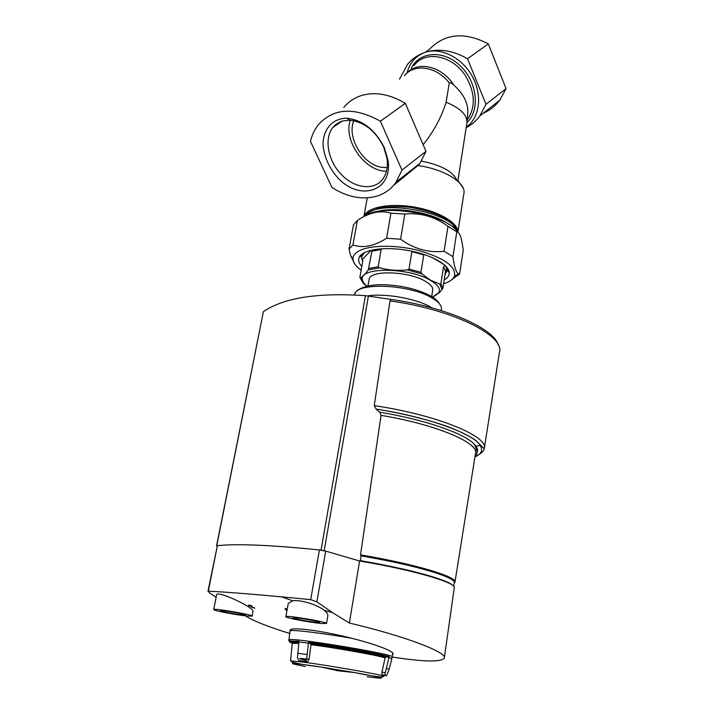 <?xml version="1.0" encoding="UTF-8"?>
<svg xmlns="http://www.w3.org/2000/svg" width="714" height="714" viewBox="0 0 714 714"><rect width="100%" height="100%" fill="white"/><g stroke="black" fill="none" stroke-linecap="round" stroke-linejoin="round"><path stroke-width="1.07" d="M353.823 120.72C346.585 137.302 362.855 164.398 381.419 167.263L387.158 167.656M458.004 232.389C447.321 214.048 380.714 202.74 364.078 216.476M357.366 220.403L353.412 224.99L349.03 249.257L352.957 244.902C362.783 248.454 374.002 246.241 386.604 238.262L390.906 213.156C380.526 210.005 369.343 212.424 357.366 220.403L352.957 244.902M452.149 279.388L459.629 274.033L463.279 249.962L461.512 239.431C460.253 234.674 458.674 232.13 456.781 231.8L447.999 226.293C434.701 216.583 420.305 212.495 404.82 214.039L390.906 213.156M404.82 214.039L400.59 239.217L386.604 238.262M447.999 226.293L444.09 251.283L452.962 256.629C454.175 266.652 456.014 272.346 458.477 273.694L459.629 274.033M456.781 231.8L452.962 256.629M443.572 283.788C449.284 282.012 452.89 279.558 454.381 276.416C456.549 266.786 444.643 258.138 418.654 250.48C394.458 244.25 366.942 245.089 357.268 251.98C354.43 253.961 352.993 256.237 352.948 258.798C353.002 262.547 355.733 266.358 361.123 270.222M355.001 264.43L350.752 255.907L349.03 249.257M400.59 239.217C414.165 248.99 428.659 253.015 444.09 251.283M466.26 127.056C479.585 118.015 482.753 95.587 472.507 76.764C462.404 57.879 440.949 46.963 425.223 52.327C415.825 55.728 409.765 62.627 407.042 73.024M411.318 68.178C419.591 51.185 444.01 49.685 460.619 66.161C477.443 82.36 480.174 110.438 466.947 122.629L467.804 113.089C468.357 103.334 463.636 93.927 453.631 84.877C441.85 65.965 417.19 60.467 406.436 73.685M457.826 181.204L466.84 123.352C467.688 115.329 460.771 108.287 446.098 102.227L449.284 82.985C450.57 82.574 452.024 83.199 453.631 84.877M446.098 102.227C441.43 117.31 433.773 131.474 423.134 144.719M399.492 79.2L407.632 64.224C412.344 58.655 418.208 54.692 425.223 52.327C438.655 48.168 452.765 50.301 467.545 58.753L488.322 43.857L506.056 88.616L499.791 100.165C495.311 106.074 489.804 110.429 483.271 113.223M425.16 52.354L429.016 49.739C444.563 33.442 464.332 31.487 488.322 43.857M467.545 58.753L485.984 104.333L506.056 88.616M485.984 104.333L479.772 115.989C476.015 121.014 471.481 124.914 466.162 127.699M343.827 107.466C348.45 101.799 354.331 97.818 361.462 95.533C375.145 91.535 389.764 94.132 405.329 103.334L380.41 121.193L401.964 170.119L396.065 182.168C382.838 201.366 355.26 202.821 331.903 187.389L310.447 141.336C311.982 134.982 314.615 129.448 318.346 124.736C333.563 107.957 354.251 106.779 380.41 121.193M363.962 216.529C366.55 207.453 389.291 202.812 413.959 207.015C438.646 211.103 458.495 222.902 457.879 232.3L463.841 193.78C466.751 183.203 444.608 169.102 417.895 165.577L393.441 185.488M417.895 165.577L419.966 163.274L396.065 182.168M405.329 103.334L425.972 151.323L419.966 163.274M425.972 151.323L401.964 170.119M384.319 147.7L388.014 160.248C392.852 191.209 360.043 201.607 338.177 178.25C329.181 168.156 324.138 156.955 323.049 144.656C323.005 129.198 332.679 118.096 346.95 118.229C362.935 120.139 375.385 129.966 384.319 147.7M444.17 279.915C447.571 277.987 449.276 275.649 449.276 272.882C449.374 264.716 430.729 254.371 407.56 250.382C384.418 246.303 362.641 249.623 359.213 257.227C357.901 260.101 358.758 263.171 361.793 266.447M444.92 275.113L447.169 270.258L445.536 265.831M364.774 252.381L361.605 256.692L362.614 261.806M383.632 146.95L386.997 158.347C388.104 166.585 386.774 173.413 382.99 178.839C374.466 190.834 354.965 188.639 341.613 174.814C328.128 161.185 323.728 138.918 332.822 127.503L335.732 124.531L339.971 121.924L342.354 121.041L349.717 120.202C364.238 121.942 375.546 130.858 383.632 146.95M386.497 171.173C365.291 171.806 343.059 140.819 350.288 120.229M362.578 253.631L361.605 255.737M446.884 268.535L445.509 271.302L442.876 288.277L439.681 292.419L433.175 297.006M421.876 273.864L420.948 272.293L423.75 254.916L411.871 251.64L409.006 269.062L407.194 269.892L421.876 273.864L430.658 280.272L439.699 284.02L440.895 283.672L443.564 266.563L445.054 265.697M362.774 260.887L362.239 259.726L362.81 260.664L359.838 277.478L360.302 277.862C362.605 276.862 365.256 274.194 368.254 269.847L379.652 267.848L378.188 266.777L381.169 249.481L371.923 251.23L368.254 269.847M366.987 286.189C364.113 283.877 362.578 281.628 362.373 279.442C359.294 266.92 409.113 267.259 430.524 280.379C437.977 284.788 440.743 288.893 438.833 292.695L432.523 297.095M379.652 267.848C388.461 270.231 397.636 270.918 407.194 269.892M366.907 286.207L363.497 283.556L360.151 277.924M324.736 550.851L321.05 550.101C270.642 544.978 235.87 543.524 216.753 545.746L216.976 546.04M364.417 561.829L360.284 560.668C408.274 568.772 448.178 579.804 452.801 585.498M360.284 560.668L361.079 555.858C415.45 565.024 457.46 577.787 454.193 582.954L453.711 586.372M361.079 555.858L360.534 554.876C415.396 564.087 458.076 577.019 454.943 582.294L454.149 583.311M379.705 412.201C425.089 419.591 465.233 433.728 474.649 444.554L476.095 446.321L480.111 445.295C473.195 433.514 427.624 416.994 376.153 409.086L379.705 412.201L381.062 415.352C436.441 424.518 479.54 443.055 475.47 453.622L454.988 581.999M381.062 415.352L360.534 554.876M476.095 446.321C478.38 449.722 478.094 452.649 475.229 455.121M480.111 445.295C483.199 450.132 481.477 454.015 474.935 456.951M376.153 409.086L374.234 405.623C437.263 414.905 489.179 436.584 484.244 448.74C483.521 451.757 480.46 454.22 475.069 456.148M374.234 405.623L389.996 300.906C453.158 309.519 505.11 335.794 499.425 352.43L484.342 448.142M389.996 300.906L391.37 299.443C446.089 307.127 494.079 328.592 498.14 344.782M216.583 545.808L263.395 311.634C283.815 297.756 317.828 292.437 365.434 295.676L391.37 299.443M449.017 271.159L448.472 271.882M359.91 256.799L359.758 256.29M369.049 279.745L369.12 279.299C369.754 269.919 408.569 271.052 425.285 281.218C430.729 284.377 433.184 287.412 432.666 290.321L431.684 296.569M429.426 306.395L428.784 307.011M371.235 250.177L362.016 259.762M444.135 264.555L432.247 257.54M216.146 597.252L209.577 592.915L208.309 591.219C222.661 591.808 247.008 593.682 281.37 596.824L310.706 599.626L316.891 601.875L325.691 551.11L359.597 560.999C414.718 570.245 457.531 583.008 454.229 588.033L444.367 657.656M285.859 616.664C285.636 614.915 328.529 622.135 326.521 623.5L320.541 623.411C308.644 622.296 284.547 617.628 285.859 616.664L288.242 603.401L292.776 600.804C300.674 599.492 317.917 604.919 324.388 610.443L332.429 612.585L349.369 623.036C404.731 636.031 447.678 652.471 444.304 658.085C441.109 662.244 423.732 661.896 392.191 657.05M289.946 633.523C268.143 626.83 253.3 620.939 245.411 615.843M332.429 612.585L316.891 601.875M288.867 639.994L290.143 630.105C290.848 627.017 315.668 629.766 343.72 636.326C371.78 642.841 394.414 651.088 393.111 654.024L392.584 654.595M286.135 609.595L285.645 609.934L286.992 610.372M287.153 609.453L285.154 608.542L286.707 609.97L285.645 609.934M254.229 607.525L253.559 607.775L254.229 607.525L254.737 608.435M253.559 607.775L251.881 607.257L251.953 606.061L251.078 605.499L248.517 605.088L249.079 605.847L251.016 606.15L251.016 606.9L254.157 607.864M216.663 594.655C217.422 590.478 252.979 606.793 252.979 611.139L252.113 616.075M324.388 610.443C326.878 612.469 328.029 614.236 327.842 615.754L326.53 623.447M287.09 609.81L285.805 608.56M285.734 608.917L285.082 608.899M251.881 607.257L251.953 606.061M251.881 606.409L251.078 605.499M251.016 605.847L248.445 605.436M207.952 591.344L217.377 545.674C236.414 543.577 270.428 544.996 319.399 549.932L325.691 551.11M349.369 623.036L359.597 560.999M247.258 616.048C236.468 615.04 212.433 610.39 213.727 609.542C213.54 607.998 254.014 614.95 252.104 616.128L247.258 616.048M242.26 614.933C236.138 614.361 222.625 611.862 220.796 610.961C216.181 608.953 250.819 614.897 244.848 615.093L242.26 614.933M315.543 622.26C305.851 621.073 298.47 619.716 293.392 618.19C288.09 615.896 325.495 622.189 318.747 622.447L315.543 622.26M298.773 642.984L294.293 641.895M293.186 641.609L290.17 640.681M288.867 639.842L288.893 639.824C288.242 636.638 396.547 654.559 392.218 656.907L389.184 669.268L386.533 675.783L382.061 674.837L381.936 672.097L385.123 657.844L385.649 657.13L389.175 656.71C379.589 653.658 334.786 645.661 308.519 642.377L306.672 658.96L309.073 659.433L307.564 661.717L299.059 660.646L305.422 661.298L306.672 658.96M288.893 639.824L288.759 640.913L298.988 641.261L297.443 657.755L299.059 660.646M389.175 656.71L384.748 675.123L386.533 675.783M309.073 659.433L311.001 644.706L310.688 643.662L309.091 643.252C334.839 646.491 378.625 654.292 388.121 657.282M308.519 642.377L309.091 643.252M467.322 119.773C475.774 107.27 475.221 92.731 465.671 76.157C452.703 55.174 425.017 49.998 413.968 65.643M449.284 82.985C436.691 66.366 414.174 63.073 404.463 75.791M457.076 180.544C453.078 171.547 441.198 165.059 421.421 161.096M457.255 231.961C454.72 212.013 376.358 198.18 365.193 215.762M449.079 224.535C433.389 212.415 393.548 205.766 374.779 212.138M447.589 268.25L447.535 270.722M361.364 255.889L362.052 254.006M443.564 266.563L445.509 271.302M409.006 269.062L420.948 272.293M368.915 268.419L378.188 266.777M440.895 283.672L442.876 288.277M439.699 284.02L442.153 289.661M368.424 295.989L324.183 550.69M365.434 295.676L321.05 550.101M263.395 311.634L216.753 545.746M355.081 293.463L354.715 294.471C355.385 282.2 408.667 284.056 431.426 297.604C438.726 301.763 442.046 305.717 441.368 309.465L441.198 310.554M367.639 295.891C384.935 293.133 415.325 298.407 429.989 306.699L432.05 307.886M208.309 591.219L217.377 545.674M310.706 599.626L319.399 549.932M290.616 629.587L290.384 630.917C290.277 629.257 321.425 632.943 352.029 638.343M297.649 653.274L306.966 654.452M298.898 641.993L308.412 643.109M386.533 668.366L389.184 669.268M389.032 657.424L391.718 658.46M305.351 666.555C283.672 662.164 288.92 662.324 321.113 667.037L354.617 672.561C385.462 678.229 389.692 679.63 367.299 676.756M384.105 675.408L383.855 676.31C382.927 677.675 373.181 676.426 354.617 672.561L337.722 670.732L321.113 667.037C301.852 664.663 291.669 662.628 290.571 660.923L301.112 661.851C326.298 664.957 386.015 675.435 383.855 676.31L383.829 676.372M292.213 643.385L298.729 643.314M292.517 642.841C289.839 641.824 291.955 641.609 298.863 642.225M292.321 643.082C287.099 641.493 289.295 641.154 298.889 642.064M311.001 644.706C335.232 647.785 375.921 655.024 385.123 657.844M310.456 643.546C335.214 646.67 376.965 654.104 386.274 657.005M384.9 675.283L382.061 674.837M385.176 672.606L381.936 672.097M304.708 661.396L306.824 661.807M306.342 660.379L299.826 658.772M299.835 658.37L309.1 659.236M454.381 276.416L458.477 273.694M352.948 258.798L350.752 255.907M479.772 115.989L499.791 100.165M367.228 197.921L363.899 216.565M463.091 187.996L458.12 180.696M456.166 229.381L452.596 224.312C451.302 222.67 447.08 219.823 439.931 215.753C432.979 212.567 423.322 209.791 410.952 207.408C398.698 206.123 387.872 206.391 378.491 208.202L369.468 211.942L365.157 215.789M362.052 255.46L359.213 257.227M447.169 270.258L449.276 272.882M349.717 120.202L346.95 118.229M386.997 158.347L388.014 160.248M332.822 127.503L342.051 121.139M438.833 292.695L439.681 292.419M362.373 279.442L360.302 277.862M361.034 555.831C393.789 561.561 419.341 567.425 437.7 573.431C455.13 579.706 454.033 580.839 454.943 582.294L454.97 582.124M475.515 453.354L476.541 449.9L474.649 444.554M375.948 408.988C402.883 413.495 426.57 419.27 447.018 426.32C459.111 430.979 468.571 435.567 475.372 440.092L484.244 448.74M360.793 256.246L360.302 255.603M367.96 285.957L369.12 279.299M439.369 303.637C437.905 300.96 434.817 298.291 430.096 295.65C417.395 289.197 402.107 285.546 384.221 284.707C377.403 284.618 371.566 285.127 366.71 286.252C361.534 287.921 358.66 289.286 358.089 290.366M281.37 596.824L292.776 600.804M213.727 609.542L216.654 594.646M221.286 610.604L220.796 610.961M244.491 614.522L244.848 615.093M293.972 617.744L293.392 618.19M318.31 621.769L318.747 622.447M392.218 656.853L392.834 653.051M290.571 660.923L292.231 643.243C294.355 642.823 288.626 642.189 298.845 642.395M310.688 643.653C335.143 646.741 376.831 654.024 385.64 657.121M384.748 675.123L381.874 674.676M305.422 661.298L307.564 661.717M298.907 641.931L289.054 640.788M308.85 643.135C334.928 646.42 378.786 654.39 388.755 657.166M381.428 655.604L381.579 654.809"/></g></svg>
